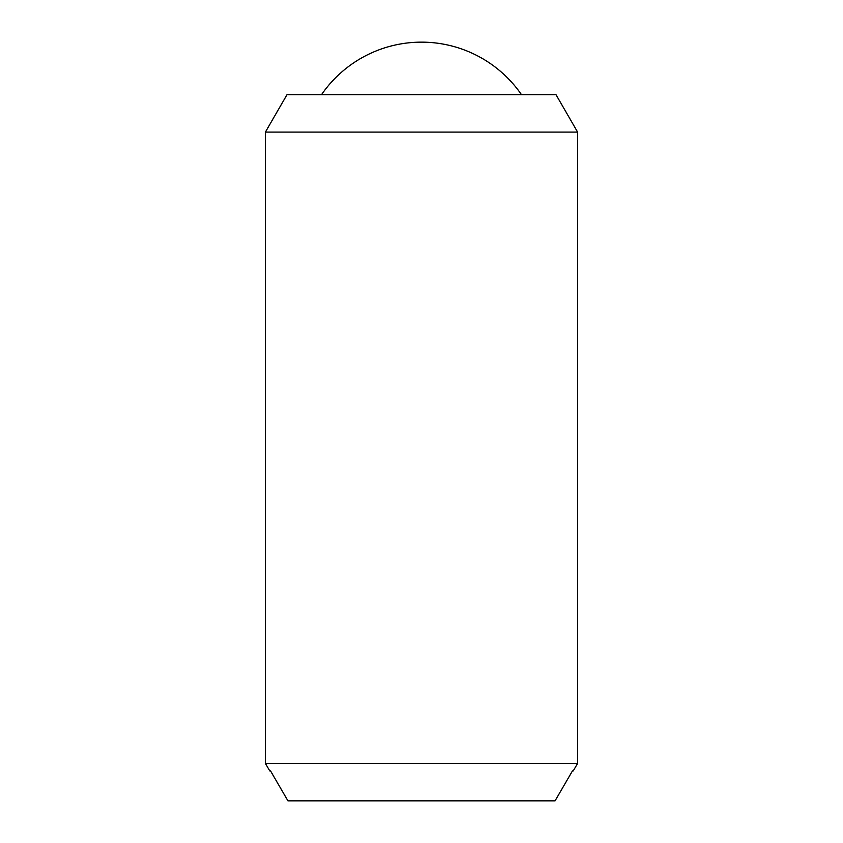 <?xml version="1.0" encoding="UTF-8"?>
<svg xmlns="http://www.w3.org/2000/svg" width="843" height="843" viewBox="0 0 843 843"><rect width="100%" height="100%" fill="white"/><g stroke="black" fill="none" stroke-linecap="round" stroke-linejoin="round"><path stroke-width="1.26" d="M321.552 94.627A121.413 121.413 0 0 1 521.448 94.627M577.603 132.088L577.603 763.389L265.397 763.389L265.397 132.088L287.031 94.627L555.969 94.627L577.603 132.088L265.397 132.088M577.603 763.389L573.272 770.881L572.471 770.881L573.272 770.881M269.728 770.881L270.529 770.881L269.728 770.881L265.397 763.389M270.529 770.881L287.937 800.85L555.063 800.85L572.471 770.881"/></g></svg>
